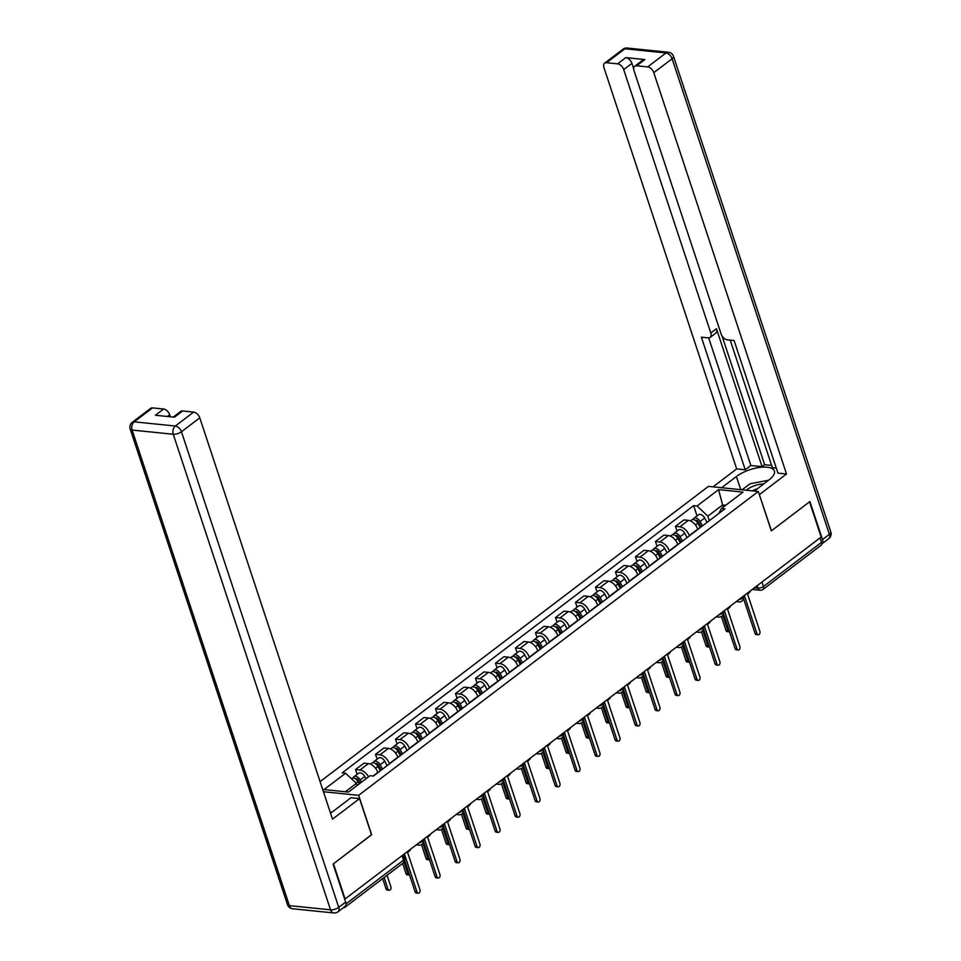 <?xml version="1.0" encoding="UTF-8"?>
<svg xmlns="http://www.w3.org/2000/svg" width="961" height="961" viewBox="0 0 961 961"><rect width="100%" height="100%" fill="white"/><g stroke="black" fill="none" stroke-linecap="round" stroke-linejoin="round"><path stroke-width="1.44" d="M371.499 834.725L333.467 863.783L345.107 898.967L821.162 537.043L809.522 501.858L771.323 530.892L758.289 491.467L708.437 486.386L320.097 781.629M371.667 834.749L358.633 795.324L758.289 491.467M343.594 907.532L343.726 907.544A4.048 2.451 -127.2 0 0 345.011 907.232A4.048 2.451 -127.2 0 0 345.696 905.574M820.033 537.896L821.523 542.376A4.048 2.451 52.8 0 1 821.066 545.295L762.998 589.441A4.048 2.451 -127.2 0 0 763.454 586.51L821.523 542.376M697.806 529.427L697.722 529.175A9.31 5.646 -127.2 0 0 688.352 520.357L683.92 519.913L675.451 526.34L679.895 526.796A9.31 5.646 52.8 0 1 689.265 535.601L689.349 535.866M677.037 531.109L675.451 526.34M677.817 544.635L677.733 544.382A9.31 5.646 -127.2 0 0 668.351 535.565L663.919 535.109L655.462 541.548L659.895 541.992A9.31 5.646 52.8 0 1 669.264 550.809L669.349 551.061M657.036 546.316L655.462 541.548M657.817 559.831L657.732 559.578A9.31 5.646 -127.2 0 0 648.363 550.761L643.93 550.317L635.461 556.743L639.894 557.2A9.31 5.646 52.8 0 1 649.276 566.005L649.36 566.269M637.047 561.512L635.461 556.743M637.828 575.038L637.732 574.786A9.31 5.646 -127.2 0 0 628.362 565.969L623.929 565.512L615.472 571.951L619.905 572.396A9.31 5.646 52.8 0 1 629.275 581.213L629.359 581.465M617.046 576.72L615.472 571.951M617.827 590.234L617.743 589.982A9.31 5.646 -127.2 0 0 608.361 581.165L603.928 580.72L595.472 587.147L599.904 587.603A9.31 5.646 52.8 0 1 609.286 596.421L609.37 596.673M597.057 591.916L595.472 587.147M597.826 605.442L597.742 605.19A9.31 5.646 -127.2 0 0 588.372 596.373L583.94 595.916L575.483 602.355L579.915 602.799A9.31 5.646 52.8 0 1 589.285 611.616L589.369 611.869M577.056 607.124L575.483 602.355M577.837 620.65L577.753 620.386A9.31 5.646 -127.2 0 0 568.371 611.568L563.939 611.124L555.482 617.551L559.915 618.007A9.31 5.646 52.8 0 1 569.284 626.824L569.38 627.077M557.056 622.332L555.482 617.551M557.836 635.846L557.752 635.593A9.31 5.646 -127.2 0 0 548.383 626.776L543.95 626.32L535.481 632.758L539.914 633.203A9.31 5.646 52.8 0 1 549.296 642.02L549.38 642.272M537.067 637.527L535.481 632.758M537.848 651.053L537.764 650.789A9.31 5.646 -127.2 0 0 528.382 641.984L523.949 641.528L515.492 647.954L519.925 648.411A9.31 5.646 52.8 0 1 529.295 657.228L529.379 657.48M517.066 652.735L515.492 647.954M517.847 666.249L517.763 665.997A9.31 5.646 -127.2 0 0 508.393 657.18L503.948 656.723L495.492 663.162L499.924 663.607A9.31 5.646 52.8 0 1 509.306 672.424L509.39 672.688M497.077 667.931L495.492 663.162M497.846 681.457L497.762 681.193A9.31 5.646 -127.2 0 0 488.392 672.388L483.96 671.931L475.503 678.358L479.935 678.814A9.31 5.646 52.8 0 1 489.305 687.632L489.389 687.884M477.076 683.139L475.503 678.358M477.857 696.653L477.773 696.401A9.31 5.646 -127.2 0 0 468.391 687.583L463.959 687.139L455.502 693.566L459.935 694.022A9.31 5.646 52.8 0 1 469.316 702.827L469.4 703.092M457.076 698.335L455.502 693.566M457.856 711.861L457.772 711.596A9.31 5.646 -127.2 0 0 448.403 702.791L443.97 702.335L435.513 708.762L439.946 709.218A9.31 5.646 52.8 0 1 449.316 718.035L449.4 718.287M437.087 713.542L435.513 708.762M437.868 727.057L437.784 726.804A9.31 5.646 -127.2 0 0 428.402 717.987L423.969 717.543L415.512 723.969L419.945 724.426A9.31 5.646 52.8 0 1 429.315 733.231L429.399 733.495M417.086 728.738L415.512 723.969M417.867 742.264L417.783 742.012A9.31 5.646 -127.2 0 0 408.413 733.195L403.98 732.738L395.512 739.177L399.944 739.622A9.31 5.646 52.8 0 1 409.326 748.439L409.41 748.691M397.097 743.946L395.512 739.177M397.878 757.46L397.794 757.208A9.31 5.646 -127.2 0 0 388.412 748.391L383.98 747.946L375.523 754.373L379.955 754.829A9.31 5.646 52.8 0 1 389.325 763.635L389.409 763.899M377.096 759.142L375.523 754.373M377.877 772.668L377.793 772.416A9.31 5.646 -127.2 0 0 368.411 763.599L363.979 763.142L355.522 769.581L359.955 770.025A9.31 5.646 52.8 0 1 368.483 776.86M357.108 774.35L355.522 769.581M723.309 507.096L722.6 504.957L707.861 516.165L709.35 520.658M707.861 516.165L697.049 506.003L718.588 489.63L743.009 492.128L721.471 508.489L718.804 513.462M697.049 506.003L693.638 505.654L342.176 772.872L345.588 773.221L324.061 789.582L348.471 792.08L370.009 775.707L373.421 776.056L724.894 508.837L721.471 508.489M323.437 791.732L358.633 795.324M357.108 785.521L356.399 783.371L345.359 791.756M725.711 505.27L722.6 504.957L718.588 489.63M697.025 515.913L693.638 505.654M345.588 773.221L356.399 783.371M743.358 597.117L744.571 596.192L756.944 633.587A2.33 1.61 95.8 0 0 758.181 634.777A2.33 1.61 95.8 0 0 759.707 633.707A2.33 1.61 95.8 0 0 759.887 631.341L747.526 593.946L749.184 592.685A4.048 2.799 95.8 0 0 750.517 590.751M758.181 634.777L756.283 634.584A2.33 1.61 -84.2 0 1 755.046 633.395L743.418 598.21M701.134 526.904L698.443 521.943A2.427 1.478 -127.2 0 0 695.476 520.394A2.427 1.478 -127.2 0 0 695.44 520.43M702.443 525.907L700.076 521.523A5.057 3.063 -127.2 0 0 693.89 518.303A5.057 3.063 -127.2 0 0 693.121 519.553M707.068 522.4L704.689 518.015A5.057 3.063 -127.2 0 0 698.503 514.796L693.89 518.303M722.792 615.268L727.873 630.62A2.33 1.61 95.8 0 0 729.111 631.809A2.33 1.61 95.8 0 0 729.495 631.785M700.269 527.565L697.89 523.18A5.057 3.063 -127.2 0 0 691.704 519.961L690.442 520.922M729.111 631.809L727.225 631.617A2.33 1.61 -84.2 0 1 725.975 630.428L721.411 616.602M723.357 612.313L724.582 611.388L736.943 648.783A2.33 1.61 95.8 0 0 738.18 649.984A2.33 1.61 95.8 0 0 739.718 648.915A2.33 1.61 95.8 0 0 739.886 646.549L727.525 609.154L729.195 607.881A4.048 2.799 95.8 0 0 730.516 605.959M738.18 649.984L736.294 649.792A2.33 1.61 -84.2 0 1 735.057 648.591L723.417 613.418M703.368 627.521L704.581 626.596L716.942 663.991A2.33 1.61 95.8 0 0 718.191 665.18A2.33 1.61 95.8 0 0 719.717 664.123A2.33 1.61 95.8 0 0 719.897 661.745L707.524 624.35L709.194 623.088A4.048 2.799 95.8 0 0 710.515 621.154M718.191 665.18L716.293 664.988A2.33 1.61 -84.2 0 1 715.056 663.799L703.428 628.626M721.627 487.732L736.39 476.512A22.776 8.925 -18.3 0 1 759.118 467.502A22.776 8.925 -18.3 0 1 774.362 471.022A22.776 8.925 -18.3 0 1 769.1 479.839L754.337 491.071M821.727 544.01A6.078 3.676 -127.2 0 0 821.799 543.962A6.078 3.676 -127.2 0 0 822.484 539.577L809.907 501.558L771.455 530.796L759.298 494.543M759.466 494.555L786.518 473.989L777.942 473.124L734.084 340.518L727.261 339.822A6.078 3.676 -127.2 0 1 721.146 334.08L634.02 70.646A6.078 3.676 -127.2 0 1 634.704 66.261L642.909 60.026A6.078 3.676 52.8 0 1 644.831 59.558L625.791 57.612A6.078 3.676 52.8 0 1 631.906 63.366L633.683 68.736M730.204 340.122L772.392 467.695L776.272 468.091M722.095 336.062L764.632 464.692L771.635 465.4M764.632 464.692L762.073 466.638L750.877 465.496L745.231 469.785L736.667 468.908L603.94 67.582A6.078 3.676 -127.2 0 1 604.625 63.198A6.078 3.676 -127.2 0 1 606.535 62.717L617.587 63.846L625.791 57.612M713.05 486.855L736.667 468.908M786.518 473.989L653.792 72.664A6.078 3.676 -127.2 0 0 647.678 66.922L636.626 65.792A6.078 3.676 -127.2 0 0 634.704 66.261M631.906 63.366L623.701 69.6L710.816 333.023A6.078 3.676 -127.2 0 1 710.131 337.419A6.078 3.676 -127.2 0 1 708.221 337.888L701.386 337.191L745.231 469.785M623.701 69.6A6.078 3.676 -127.2 0 0 617.587 63.846M710.816 333.023L716.462 328.734L762.073 466.638M716.462 328.734A6.078 3.676 52.8 0 1 715.777 333.131L710.131 337.419M708.677 337.9L750.877 465.496M743.43 488.801A22.776 8.925 -18.3 0 0 741.928 489.798M330.512 813.138A22.776 8.925 -18.3 0 0 332.782 811.564L350.981 797.726L359.558 798.603L332.506 819.168L199.78 417.831L181.449 431.765L338.74 907.352L345.66 902.091L333.083 864.083L371.535 834.845L359.558 798.603M170.361 416.786L169.701 414.768L167.43 416.485M152.535 407.896L134.204 421.831A6.078 3.676 -127.2 0 0 132.282 422.299L150.613 408.365A6.078 3.676 52.8 0 1 152.535 407.896L163.586 409.014A6.078 3.676 52.8 0 1 169.701 414.768M173.268 417.074L180.704 411.428A6.078 3.676 52.8 0 1 182.626 410.96L193.666 412.089A6.078 3.676 52.8 0 1 199.78 417.831M163.586 409.014L155.382 415.26L174.421 417.194L182.626 410.96M345.66 902.091A6.078 3.676 52.8 0 1 344.975 906.475L338.056 911.749A6.078 3.676 -127.2 0 0 338.74 907.352A6.078 2.378 161.7 0 1 330.536 909.827L173.244 434.252L132.113 430.06L289.393 905.634L330.536 909.827A6.078 4.204 -84.2 0 0 333.755 912.95A6.078 6.078 0 0 0 338.056 911.749M763.671 483.972A13.154 5.153 -18.3 0 0 746.325 490.254M757.268 488.837A9.009 3.532 -18.3 0 0 752.415 490.867M742.096 489.822L750.109 483.731L768.572 480.236M330.248 812.345L332.242 811.961M681.145 542.1L678.454 537.139A2.427 1.478 -127.2 0 0 675.487 535.601A2.427 1.478 -127.2 0 0 675.451 535.625M682.454 541.103L680.076 536.731A5.057 3.063 -127.2 0 0 673.889 533.499A5.057 3.063 -127.2 0 0 673.12 534.748M687.067 537.595L684.688 533.223A5.057 3.063 -127.2 0 0 678.502 529.991L673.889 533.499M702.803 630.476L707.873 645.828A2.33 1.61 95.8 0 0 709.11 647.017A2.33 1.61 95.8 0 0 709.506 646.993M680.268 542.761L677.901 538.376A5.057 3.063 -127.2 0 0 671.715 535.157L670.442 536.13M709.11 647.017L707.224 646.825A2.33 1.61 -84.2 0 1 705.987 645.624L701.41 631.797M661.144 557.308L658.453 552.347A2.427 1.478 -127.2 0 0 655.486 550.797A2.427 1.478 -127.2 0 0 655.45 550.833M662.453 556.311L660.075 551.926A5.057 3.063 -127.2 0 0 653.9 548.707A5.057 3.063 -127.2 0 0 653.132 549.956M667.066 552.803L664.7 548.419A5.057 3.063 -127.2 0 0 658.513 545.199L653.9 548.707M682.803 645.672L687.884 661.024A2.33 1.61 95.8 0 0 689.121 662.225A2.33 1.61 95.8 0 0 689.505 662.189M660.279 557.969L657.901 553.584A5.057 3.063 -127.2 0 0 651.714 550.365L650.453 551.326M689.121 662.225L687.223 662.021A2.33 1.61 -84.2 0 1 685.986 660.832L681.421 647.005M683.367 642.717L684.58 641.792L696.953 679.187A2.33 1.61 95.8 0 0 698.191 680.388A2.33 1.61 95.8 0 0 699.716 679.319A2.33 1.61 95.8 0 0 699.896 676.952L687.535 639.558L689.205 638.284A4.048 2.799 95.8 0 0 690.527 636.362M698.191 680.388L696.305 680.196A2.33 1.61 -84.2 0 1 695.067 678.995L683.427 643.822M663.378 657.925L664.592 657L676.952 694.395A2.33 1.61 95.8 0 0 678.19 695.584A2.33 1.61 95.8 0 0 679.727 694.527A2.33 1.61 95.8 0 0 679.907 692.148L667.535 654.753L669.204 653.492A4.048 2.799 95.8 0 0 670.526 651.558M678.19 695.584L676.304 695.392A2.33 1.61 -84.2 0 1 675.066 694.202L663.438 659.03M643.377 673.132L644.591 672.207L656.964 709.59A2.33 1.61 95.8 0 0 658.201 710.792A2.33 1.61 95.8 0 0 659.726 709.723A2.33 1.61 95.8 0 0 659.907 707.356L647.546 669.961L649.204 668.7A4.048 2.799 95.8 0 0 650.537 666.766M658.201 710.792L656.303 710.599A2.33 1.61 -84.2 0 1 655.066 709.398L643.438 674.226M641.155 572.504L638.464 567.555A2.427 1.478 -127.2 0 0 635.497 566.005A2.427 1.478 -127.2 0 0 635.461 566.029M642.465 571.507L640.086 567.134A5.057 3.063 -127.2 0 0 633.9 563.903A5.057 3.063 -127.2 0 0 633.131 565.164M647.077 567.999L644.699 563.626A5.057 3.063 -127.2 0 0 638.512 560.395L633.9 563.903M662.802 660.88L667.883 676.232A2.33 1.61 95.8 0 0 669.12 677.421A2.33 1.61 95.8 0 0 669.505 677.397M640.278 573.164L637.9 568.792A5.057 3.063 -127.2 0 0 631.725 565.561L630.452 566.534M669.12 677.421L667.234 677.229A2.33 1.61 -84.2 0 1 665.997 676.039L661.42 662.201M621.154 587.712L618.464 582.75A2.427 1.478 -127.2 0 0 615.496 581.201A2.427 1.478 -127.2 0 0 615.46 581.237M622.464 586.715L620.085 582.33A5.057 3.063 -127.2 0 0 613.899 579.111A5.057 3.063 -127.2 0 0 613.142 580.36M627.077 583.207L624.698 578.822A5.057 3.063 -127.2 0 0 618.524 575.603L613.899 579.111M642.813 676.088L647.882 691.427A2.33 1.61 95.8 0 0 649.119 692.629A2.33 1.61 95.8 0 0 649.516 692.593M620.289 588.372L617.911 583.988A5.057 3.063 -127.2 0 0 611.725 580.768L610.451 581.729M649.119 692.629L647.233 692.437A2.33 1.61 -84.2 0 1 645.996 691.235L641.419 677.409M601.154 602.907L598.475 597.958A2.427 1.478 -127.2 0 0 595.496 596.409A2.427 1.478 -127.2 0 0 595.46 596.433M602.475 601.91L600.096 597.538A5.057 3.063 -127.2 0 0 593.91 594.306A5.057 3.063 -127.2 0 0 593.141 595.568M607.088 598.403L604.709 594.03A5.057 3.063 -127.2 0 0 598.523 590.799L593.91 594.306M622.812 691.283L627.893 706.635A2.33 1.61 95.8 0 0 629.131 707.825A2.33 1.61 95.8 0 0 629.515 707.801M600.289 603.568L597.91 599.196A5.057 3.063 -127.2 0 0 591.724 595.964L590.462 596.937M629.131 707.825L627.245 707.632A2.33 1.61 -84.2 0 1 626.007 706.443L621.431 692.605M623.377 688.328L624.602 687.403L636.963 724.798A2.33 1.61 95.8 0 0 638.2 725.987A2.33 1.61 95.8 0 0 639.738 724.93A2.33 1.61 95.8 0 0 639.918 722.552L627.545 685.169L629.215 683.896A4.048 2.799 95.8 0 0 630.536 681.962M638.2 725.987L636.314 725.795A2.33 1.61 -84.2 0 1 635.077 724.606L623.437 689.433M581.165 618.115L578.474 613.154A2.427 1.478 -127.2 0 0 575.507 611.604A2.427 1.478 -127.2 0 0 575.471 611.64M582.474 617.118L580.096 612.734A5.057 3.063 -127.2 0 0 573.909 609.514A5.057 3.063 -127.2 0 0 573.14 610.764M587.087 613.611L584.708 609.226A5.057 3.063 -127.2 0 0 578.522 606.007L573.909 609.514M602.823 706.491L607.893 721.831A2.33 1.61 95.8 0 0 609.13 723.032A2.33 1.61 95.8 0 0 609.526 722.996M580.3 618.776L577.921 614.391A5.057 3.063 -127.2 0 0 571.735 611.172L570.462 612.133M609.13 723.032L607.244 722.84A2.33 1.61 -84.2 0 1 606.007 721.639L601.43 707.813M603.388 703.536L604.601 702.611L616.974 739.994A2.33 1.61 95.8 0 0 618.211 741.195A2.33 1.61 95.8 0 0 619.737 740.126A2.33 1.61 95.8 0 0 619.917 737.76L607.556 700.365L609.214 699.103A4.048 2.799 95.8 0 0 610.535 697.169M618.211 741.195L616.313 741.003A2.33 1.61 -84.2 0 1 615.076 739.802L603.448 704.629M561.164 633.311L558.473 628.362A2.427 1.478 -127.2 0 0 555.506 626.812A2.427 1.478 -127.2 0 0 555.47 626.836M562.473 632.326L560.095 627.941A5.057 3.063 -127.2 0 0 553.92 624.722A5.057 3.063 -127.2 0 0 553.152 625.971M567.086 628.806L564.72 624.434A5.057 3.063 -127.2 0 0 558.533 621.202L553.92 624.722M582.822 721.687L587.904 737.039A2.33 1.61 95.8 0 0 589.141 738.228A2.33 1.61 95.8 0 0 589.525 738.204M560.299 633.972L557.921 629.599A5.057 3.063 -127.2 0 0 551.734 626.368L550.473 627.341M589.141 738.228L587.243 738.036A2.33 1.61 -84.2 0 1 586.006 736.847L581.441 723.008M583.387 718.732L584.612 717.807L596.973 755.202A2.33 1.61 95.8 0 0 598.21 756.391A2.33 1.61 95.8 0 0 599.748 755.334A2.33 1.61 95.8 0 0 599.916 752.956L587.555 715.573L589.225 714.299A4.048 2.799 95.8 0 0 590.547 712.365M598.21 756.391L596.325 756.199A2.33 1.61 -84.2 0 1 595.087 755.01L583.447 719.837M541.175 648.519L538.484 643.558A2.427 1.478 -127.2 0 0 535.517 642.008A2.427 1.478 -127.2 0 0 535.481 642.044M542.485 647.522L540.106 643.137A5.057 3.063 -127.2 0 0 533.92 639.918A5.057 3.063 -127.2 0 0 533.151 641.167M547.097 644.014L544.719 639.63A5.057 3.063 -127.2 0 0 538.532 636.41L533.92 639.918M562.834 736.895L567.903 752.235A2.33 1.61 95.8 0 0 569.14 753.436A2.33 1.61 95.8 0 0 569.525 753.4M540.298 649.18L537.92 644.795A5.057 3.063 -127.2 0 0 531.745 641.576L530.472 642.537M569.14 753.436L567.254 753.244A2.33 1.61 -84.2 0 1 566.017 752.043L561.44 738.216M563.398 733.94L564.612 733.015L576.972 770.41A2.33 1.61 95.8 0 0 578.21 771.599A2.33 1.61 95.8 0 0 579.747 770.53A2.33 1.61 95.8 0 0 579.927 768.163L567.555 730.768L569.224 729.507A4.048 2.799 95.8 0 0 570.546 727.573M578.21 771.599L576.324 771.407A2.33 1.61 -84.2 0 1 575.086 770.205L563.458 735.033M521.174 663.715L518.484 658.765A2.427 1.478 -127.2 0 0 515.516 657.216A2.427 1.478 -127.2 0 0 515.48 657.24M522.484 662.73L520.105 658.345A5.057 3.063 -127.2 0 0 513.931 655.126A5.057 3.063 -127.2 0 0 513.162 656.375M527.096 659.222L524.718 654.837A5.057 3.063 -127.2 0 0 518.544 651.618L513.931 655.126M542.833 752.091L547.914 767.443A2.33 1.61 95.8 0 0 549.151 768.632A2.33 1.61 95.8 0 0 549.536 768.608M520.309 664.375L517.931 660.003A5.057 3.063 -127.2 0 0 511.745 656.771L510.471 657.744M549.151 768.632L547.253 768.44A2.33 1.61 -84.2 0 1 546.016 767.25L541.439 753.412M543.397 749.136L544.611 748.211L556.984 785.605A2.33 1.61 95.8 0 0 558.221 786.807A2.33 1.61 95.8 0 0 559.746 785.738A2.33 1.61 95.8 0 0 559.927 783.359L547.566 745.976L549.236 744.703A4.048 2.799 95.8 0 0 550.557 742.769M558.221 786.807L556.335 786.615A2.33 1.61 -84.2 0 1 555.098 785.413L543.458 750.241M523.409 764.343L524.622 763.418L536.983 800.813A2.33 1.61 95.8 0 0 538.22 802.003A2.33 1.61 95.8 0 0 539.758 800.933A2.33 1.61 95.8 0 0 539.938 798.567L527.565 761.172L529.235 759.911A4.048 2.799 95.8 0 0 530.556 757.977M538.22 802.003L536.334 801.81A2.33 1.61 -84.2 0 1 535.097 800.621L523.469 765.437M503.408 779.539L504.621 778.614L516.994 816.009A2.33 1.61 95.8 0 0 518.231 817.21A2.33 1.61 95.8 0 0 519.757 816.141A2.33 1.61 95.8 0 0 519.937 813.775L507.576 776.38L509.234 775.107A4.048 2.799 95.8 0 0 510.567 773.173M518.231 817.21L516.333 817.018A2.33 1.61 -84.2 0 1 515.096 815.817L503.468 780.644M483.407 794.747L484.632 793.822L496.993 831.217A2.33 1.61 95.8 0 0 498.23 832.406A2.33 1.61 95.8 0 0 499.768 831.337A2.33 1.61 95.8 0 0 499.948 828.971L487.575 791.576L489.245 790.314A4.048 2.799 95.8 0 0 490.566 788.38M498.23 832.406L496.344 832.214A2.33 1.61 -84.2 0 1 495.107 831.025L483.467 795.84M463.418 809.943L464.631 809.018L477.004 846.413A2.33 1.61 95.8 0 0 478.242 847.614A2.33 1.61 95.8 0 0 479.767 846.545A2.33 1.61 95.8 0 0 479.947 844.178L467.575 806.784L469.244 805.51A4.048 2.799 95.8 0 0 470.566 803.588M478.242 847.614L476.344 847.422A2.33 1.61 -84.2 0 1 475.106 846.221L463.478 811.048M443.417 825.151L444.631 824.226L457.004 861.621A2.33 1.61 95.8 0 0 458.241 862.81A2.33 1.61 95.8 0 0 459.766 861.753A2.33 1.61 95.8 0 0 459.947 859.374L447.586 821.979L449.255 820.718A4.048 2.799 95.8 0 0 450.577 818.784M458.241 862.81L456.355 862.618A2.33 1.61 -84.2 0 1 455.118 861.428L443.477 826.256M501.186 678.922L498.495 673.961A2.427 1.478 -127.2 0 0 495.528 672.424A2.427 1.478 -127.2 0 0 495.492 672.448M502.495 677.925L500.116 673.541A5.057 3.063 -127.2 0 0 493.93 670.322A5.057 3.063 -127.2 0 0 493.161 671.571M507.108 674.418L504.729 670.033A5.057 3.063 -127.2 0 0 498.543 666.814L493.93 670.322M522.832 767.298L527.913 782.638A2.33 1.61 95.8 0 0 529.151 783.84A2.33 1.61 95.8 0 0 529.535 783.816M500.309 679.583L497.93 675.199A5.057 3.063 -127.2 0 0 491.756 671.979L490.482 672.94M529.151 783.84L527.265 783.647A2.33 1.61 -84.2 0 1 526.027 782.446L521.451 768.62M481.185 694.13L478.494 689.169A2.427 1.478 -127.2 0 0 475.527 687.62A2.427 1.478 -127.2 0 0 475.491 687.644M482.494 693.133L480.116 688.749A5.057 3.063 -127.2 0 0 473.929 685.529A5.057 3.063 -127.2 0 0 473.16 686.779M487.107 689.626L484.728 685.241A5.057 3.063 -127.2 0 0 478.554 682.022L473.929 685.529M502.843 782.494L507.913 797.846A2.33 1.61 95.8 0 0 509.15 799.035A2.33 1.61 95.8 0 0 509.546 799.011M480.32 694.791L477.941 690.406A5.057 3.063 -127.2 0 0 471.755 687.187L470.482 688.148M509.15 799.035L507.264 798.843A2.33 1.61 -84.2 0 1 506.027 797.654L501.45 783.816M461.184 709.326L458.493 704.365A2.427 1.478 -127.2 0 0 455.526 702.827A2.427 1.478 -127.2 0 0 455.49 702.851M462.493 708.329L460.127 703.945A5.057 3.063 -127.2 0 0 453.94 700.725A5.057 3.063 -127.2 0 0 453.172 701.974M467.118 704.821L464.74 700.437A5.057 3.063 -127.2 0 0 458.553 697.218L453.94 700.725M482.842 797.702L487.924 813.042A2.33 1.61 95.8 0 0 489.161 814.243A2.33 1.61 95.8 0 0 489.545 814.219M460.319 709.987L457.941 705.602A5.057 3.063 -127.2 0 0 451.754 702.383L450.493 703.344M489.161 814.243L487.275 814.051A2.33 1.61 -84.2 0 1 486.038 812.85L481.461 799.023M441.195 724.534L438.504 719.573A2.427 1.478 -127.2 0 0 435.537 718.023A2.427 1.478 -127.2 0 0 435.501 718.059M442.504 723.537L440.126 719.152A5.057 3.063 -127.2 0 0 433.94 715.933A5.057 3.063 -127.2 0 0 433.171 717.182M447.117 720.029L444.739 715.645A5.057 3.063 -127.2 0 0 438.552 712.425L433.94 715.933M462.854 812.898L467.923 828.25A2.33 1.61 95.8 0 0 469.16 829.439A2.33 1.61 95.8 0 0 469.557 829.415M440.318 725.195L437.952 720.81A5.057 3.063 -127.2 0 0 431.765 717.591L430.492 718.552M469.16 829.439L467.274 829.247A2.33 1.61 -84.2 0 1 466.037 828.058L461.46 814.231M421.194 739.73L418.503 734.769A2.427 1.478 -127.2 0 0 415.536 733.231A2.427 1.478 -127.2 0 0 415.5 733.255M422.504 738.733L420.125 734.36A5.057 3.063 -127.2 0 0 413.951 731.129A5.057 3.063 -127.2 0 0 413.182 732.378M427.116 735.225L424.75 730.853A5.057 3.063 -127.2 0 0 418.564 727.621L413.951 731.129M442.853 828.106L447.934 843.458A2.33 1.61 95.8 0 0 449.171 844.647A2.33 1.61 95.8 0 0 449.556 844.623M420.329 740.39L417.951 736.006A5.057 3.063 -127.2 0 0 411.764 732.787L410.503 733.76M449.171 844.647L447.273 844.455A2.33 1.61 -84.2 0 1 446.036 843.253L441.471 829.427M401.205 754.938L398.515 749.976A2.427 1.478 -127.2 0 0 395.548 748.427A2.427 1.478 -127.2 0 0 395.512 748.463M402.515 753.941L400.136 749.556A5.057 3.063 -127.2 0 0 393.95 746.337A5.057 3.063 -127.2 0 0 393.181 747.586M407.128 750.433L404.749 746.048A5.057 3.063 -127.2 0 0 398.563 742.829L393.95 746.337M422.864 843.302L427.933 858.653A2.33 1.61 95.8 0 0 429.171 859.855A2.33 1.61 95.8 0 0 429.555 859.819M400.329 755.598L397.95 751.214A5.057 3.063 -127.2 0 0 391.776 747.994L390.502 748.955M429.171 859.855L427.285 859.663A2.33 1.61 -84.2 0 1 426.047 858.461L421.471 844.635M423.429 840.346L424.642 839.433L437.003 876.816A2.33 1.61 95.8 0 0 438.24 878.018A2.33 1.61 95.8 0 0 439.778 876.949A2.33 1.61 95.8 0 0 439.958 874.582L427.585 837.187L429.255 835.914A4.048 2.799 95.8 0 0 430.576 833.992M438.24 878.018L436.354 877.825A2.33 1.61 -84.2 0 1 435.117 876.624L423.489 841.452M381.205 770.133L378.514 765.184A2.427 1.478 -127.2 0 0 375.547 763.635A2.427 1.478 -127.2 0 0 375.511 763.659M382.514 769.136L380.136 764.764A5.057 3.063 -127.2 0 0 373.949 761.532A5.057 3.063 -127.2 0 0 373.192 762.794M387.127 765.629L384.748 761.256A5.057 3.063 -127.2 0 0 378.574 758.025L373.949 761.532M404.028 862.041L407.932 873.861A2.33 1.61 95.8 0 0 409.182 875.051A2.33 1.61 95.8 0 0 409.566 875.027M380.34 770.794L377.961 766.422A5.057 3.063 -127.2 0 0 371.775 763.19L370.502 764.163M409.182 875.051L407.284 874.858A2.33 1.61 -84.2 0 1 406.047 873.669L402.659 863.398M403.452 855.53L404.641 854.629L417.014 892.024A2.33 1.61 95.8 0 0 418.251 893.213A2.33 1.61 95.8 0 0 419.777 892.156A2.33 1.61 95.8 0 0 419.957 889.778L407.596 852.383L409.254 851.122A4.048 2.799 95.8 0 0 410.587 849.188M418.251 893.213L416.365 893.021A2.33 1.61 -84.2 0 1 415.116 891.832L404.653 860.191M360.075 783.251L358.525 780.38A2.427 1.478 -127.2 0 0 355.546 778.83A2.427 1.478 -127.2 0 0 355.51 778.866M361.384 782.254L360.147 779.96A5.057 3.063 -127.2 0 0 353.96 776.74A5.057 3.063 -127.2 0 0 353.192 777.99M366.009 778.746L364.76 776.452A5.057 3.063 -127.2 0 0 358.573 773.233L353.96 776.74M384.124 877.489L387.944 889.057A2.33 1.61 95.8 0 0 389.181 890.258A2.33 1.61 95.8 0 0 390.707 889.189A2.33 1.61 95.8 0 0 390.887 886.823L387.067 875.255M359.21 783.912L357.96 781.617A5.057 3.063 -127.2 0 0 351.786 778.398L351.402 778.686M389.181 890.258L387.295 890.066A2.33 1.61 -84.2 0 1 386.058 888.865L382.658 878.606M418.816 842.929A4.048 1.586 -18.3 0 0 422.36 841.416A4.048 1.586 -18.3 0 0 423.296 839.854L423.212 839.59M438.805 827.733A4.048 1.586 -18.3 0 0 442.348 826.22A4.048 1.586 -18.3 0 0 443.285 824.646L443.201 824.394M458.805 812.525A4.048 1.586 -18.3 0 0 462.349 811.012A4.048 1.586 -18.3 0 0 463.286 809.45L463.202 809.186M478.794 797.33A4.048 1.586 -18.3 0 0 482.35 795.816A4.048 1.586 -18.3 0 0 483.275 794.242L483.191 793.99M498.795 782.122A4.048 1.586 -18.3 0 0 502.339 780.608A4.048 1.586 -18.3 0 0 503.276 779.047L503.192 778.782M518.796 766.926A4.048 1.586 -18.3 0 0 522.34 765.412A4.048 1.586 -18.3 0 0 523.277 763.839L523.18 763.575M538.785 751.718A4.048 1.586 -18.3 0 0 542.328 750.205A4.048 1.586 -18.3 0 0 543.265 748.643L543.181 748.379M558.785 736.522A4.048 1.586 -18.3 0 0 562.329 735.009A4.048 1.586 -18.3 0 0 563.266 733.435L563.182 733.171M578.774 721.315A4.048 1.586 -18.3 0 0 582.318 719.801A4.048 1.586 -18.3 0 0 583.255 718.227L583.171 717.975M598.775 706.119A4.048 1.586 -18.3 0 0 602.319 704.593A4.048 1.586 -18.3 0 0 603.256 703.032L603.172 702.767M618.764 690.911A4.048 1.586 -18.3 0 0 622.32 689.397A4.048 1.586 -18.3 0 0 623.257 687.824L623.16 687.571M638.765 675.703A4.048 1.586 -18.3 0 0 642.308 674.19A4.048 1.586 -18.3 0 0 643.245 672.628L643.161 672.364M658.765 660.507A4.048 1.586 -18.3 0 0 662.309 658.994A4.048 1.586 -18.3 0 0 663.246 657.42L663.162 657.168M678.754 645.299A4.048 1.586 -18.3 0 0 682.298 643.786A4.048 1.586 -18.3 0 0 683.235 642.224L683.151 641.96M698.755 630.104A4.048 1.586 -18.3 0 0 702.299 628.59A4.048 1.586 -18.3 0 0 703.236 627.016L703.152 626.764M718.744 614.896A4.048 1.586 -18.3 0 0 722.288 613.382A4.048 1.586 -18.3 0 0 723.225 611.821L723.14 611.556M738.745 599.7A4.048 1.586 -18.3 0 0 742.288 598.186A4.048 1.586 -18.3 0 0 743.225 596.613L743.141 596.361M754.385 587.808L757.989 588.168A4.048 1.586 -18.3 0 0 763.454 586.51L761.977 582.042M757.16 585.693L757.989 588.168A4.048 2.799 -84.2 0 0 760.139 590.246A4.048 4.048 0 0 0 762.998 589.441M373.048 776.02L377.793 772.416M389.325 763.635L397.794 757.208M409.326 748.439L417.783 742.012M429.315 733.231L437.784 726.804M449.316 718.035L457.772 711.596M469.316 702.827L477.773 696.401M489.305 687.632L497.762 681.193M509.306 672.424L517.763 665.997M529.295 657.228L537.764 650.789M549.296 642.02L557.752 635.593M569.284 626.824L577.753 620.386M589.285 611.616L597.742 605.19M609.286 596.421L617.743 589.982M629.275 581.213L637.732 574.786M649.276 566.005L657.732 559.578M669.264 550.809L677.733 544.382M689.265 535.601L697.722 529.175M379.955 754.829L388.412 748.391M399.944 739.622L408.413 733.195M419.945 724.426L428.402 717.987M439.946 709.218L448.403 702.791M459.935 694.022L468.391 687.583M479.935 678.814L488.392 672.388M499.924 663.607L508.393 657.18M519.925 648.411L528.382 641.984M539.914 633.203L548.383 626.776M559.915 618.007L568.371 611.568M579.915 602.799L588.372 596.373M599.904 587.603L608.361 581.165M619.905 572.396L628.362 565.969M639.894 557.2L648.363 550.761M659.895 541.992L668.351 535.565M679.895 526.796L688.352 520.357M359.955 770.025L368.411 763.599M737.291 600.805A4.048 2.799 95.8 0 0 738.973 601.91A4.048 4.048 0 0 0 743.225 596.613M717.29 616.013A4.048 2.799 95.8 0 0 718.972 617.118A4.048 4.048 0 0 0 723.225 611.821M697.29 631.209A4.048 2.799 95.8 0 0 698.983 632.314A4.048 4.048 0 0 0 703.236 627.016M677.301 646.417A4.048 2.799 95.8 0 0 678.983 647.522A4.048 4.048 0 0 0 683.235 642.224M657.3 661.612A4.048 2.799 95.8 0 0 658.994 662.718A4.048 4.048 0 0 0 663.246 657.42M637.311 676.82A4.048 2.799 95.8 0 0 638.993 677.925A4.048 4.048 0 0 0 643.245 672.628M617.31 692.016A4.048 2.799 95.8 0 0 618.992 693.133A4.048 4.048 0 0 0 623.257 687.824M597.322 707.224A4.048 2.799 95.8 0 0 599.003 708.329A4.048 4.048 0 0 0 603.256 703.032M577.321 722.42A4.048 2.799 95.8 0 0 579.002 723.537A4.048 4.048 0 0 0 583.255 718.227M557.32 737.628A4.048 2.799 95.8 0 0 559.014 738.733A4.048 4.048 0 0 0 563.266 733.435M537.331 752.823A4.048 2.799 95.8 0 0 539.013 753.941A4.048 4.048 0 0 0 543.265 748.643M517.33 768.031A4.048 2.799 95.8 0 0 519.012 769.136A4.048 4.048 0 0 0 523.277 763.839M497.342 783.227A4.048 2.799 95.8 0 0 499.023 784.344A4.048 4.048 0 0 0 503.276 779.047M477.341 798.435A4.048 2.799 95.8 0 0 479.022 799.54A4.048 4.048 0 0 0 483.275 794.242M457.352 813.643A4.048 2.799 95.8 0 0 459.034 814.748A4.048 4.048 0 0 0 463.286 809.45M437.351 828.838A4.048 2.799 95.8 0 0 439.033 829.944A4.048 4.048 0 0 0 443.285 824.646M417.35 844.046A4.048 2.799 95.8 0 0 419.044 845.151A4.048 4.048 0 0 0 423.296 839.854M402.046 855.674L403.536 860.155A4.048 1.586 -18.3 0 0 404.473 858.593L403.212 854.797M345.996 903.905L403.536 860.155A4.048 2.451 -127.2 0 1 403.079 863.086A4.048 4.048 0 0 0 404.473 858.593M756.944 633.587L755.046 633.395M696.413 521.234L697.242 520.598M700.076 521.523L704.689 518.015M695.476 525.018L697.89 523.18M725.975 630.428L727.873 630.62M736.943 648.783L735.057 648.591M716.942 663.991L715.056 663.799M644.831 59.558L636.626 65.792M647.678 66.922L665.997 52.975L624.866 48.783L606.535 62.717M822.484 539.577L829.403 534.316L672.111 58.729L653.792 72.664M740.751 489.678L736.39 476.512M665.997 52.975A6.078 3.676 52.8 0 1 672.111 58.729A6.078 2.378 161.7 0 0 673.517 56.375A6.078 6.078 0 0 0 668.375 52.242A6.078 4.204 95.8 0 0 665.997 52.975M624.866 48.783A6.078 4.204 -84.2 0 1 627.245 48.05A6.078 6.078 0 0 0 622.944 49.251A6.078 3.676 52.8 0 1 624.866 48.783M673.517 56.375L830.809 531.962A6.078 2.378 161.7 0 1 829.403 534.316A6.078 3.676 52.8 0 1 828.718 538.701L821.799 543.962M132.282 422.299A6.078 6.078 0 0 0 130.191 429.038A6.078 2.378 161.7 0 0 132.113 430.06A6.078 4.204 -84.2 0 1 134.204 421.831L175.334 426.023L193.666 412.089M175.334 426.023A6.078 4.204 95.8 0 0 173.244 434.252A6.078 2.378 161.7 0 0 181.449 431.765A6.078 3.676 -127.2 0 0 175.334 426.023M292.624 908.758A6.078 4.204 95.8 0 1 289.393 905.634A6.078 2.378 161.7 0 1 287.483 904.625A6.078 6.078 0 0 0 292.624 908.758L333.755 912.95M676.424 536.43L677.253 535.806M680.076 536.731L684.688 533.223M675.487 540.214L677.901 538.376M705.987 645.624L707.873 645.828M656.423 551.638L657.252 551.001M660.075 551.926L664.7 548.419M655.486 555.422L657.901 553.584M685.986 660.832L687.884 661.024M696.953 679.187L695.067 678.995M676.952 694.395L675.066 694.202M656.964 709.59L655.066 709.398M636.434 566.834L637.263 566.209M640.086 567.134L644.699 563.626M635.497 570.618L637.9 568.792M665.997 676.039L667.883 676.232M616.433 582.042L617.262 581.405M620.085 582.33L624.698 578.822M615.496 585.826L617.911 583.988M645.996 691.235L647.882 691.427M596.445 597.237L597.261 596.613M600.096 597.538L604.709 594.03M595.508 601.021L597.91 599.196M626.007 706.443L627.893 706.635M636.963 724.798L635.077 724.606M576.444 612.445L577.273 611.809M580.096 612.734L584.708 609.226M575.507 616.229L577.921 614.391M606.007 721.639L607.893 721.831M616.974 739.994L615.076 739.802M556.443 627.641L557.272 627.016M560.095 627.941L564.72 624.434M555.506 631.425L557.921 629.599M586.006 736.847L587.904 737.039M596.973 755.202L595.087 755.01M536.454 642.849L537.283 642.224M540.106 643.137L544.719 639.63M535.517 646.633L537.92 644.795M566.017 752.043L567.903 752.235M576.972 770.41L575.086 770.205M516.453 658.045L517.282 657.42M520.105 658.345L524.718 654.837M515.516 661.829L517.931 660.003M546.016 767.25L547.914 767.443M556.984 785.605L555.098 785.413M536.983 800.813L535.097 800.621M516.994 816.009L515.096 815.817M496.993 831.217L495.107 831.025M477.004 846.413L475.106 846.221M457.004 861.621L455.118 861.428M496.465 673.253L497.281 672.628M500.116 673.541L504.729 670.033M495.528 677.037L497.93 675.199M526.027 782.446L527.913 782.638M476.464 688.448L477.293 687.824M480.116 688.749L484.728 685.241M475.527 692.232L477.941 690.406M506.027 797.654L507.913 797.846M456.475 703.656L457.292 703.032M460.127 703.945L464.74 700.437M455.526 707.44L457.941 705.602M486.038 812.85L487.924 813.042M436.474 718.864L437.303 718.227M440.126 719.152L444.739 715.645M435.537 722.648L437.952 720.81M466.037 828.058L467.923 828.25M416.473 734.06L417.302 733.435M420.125 734.36L424.75 730.853M415.536 737.844L417.951 736.006M446.036 843.253L447.934 843.458M396.485 749.268L397.313 748.631M400.136 749.556L404.749 746.048M395.548 753.052L397.95 751.214M426.047 858.461L427.933 858.653M437.003 876.816L435.117 876.624M376.484 764.463L377.313 763.839M380.136 764.764L384.748 761.256M375.547 768.247L377.961 766.422M406.047 873.669L407.932 873.861M417.014 892.024L415.116 891.832M356.495 779.671L357.312 779.035M360.147 779.96L364.76 776.452M356.063 783.059L357.96 781.617M386.058 888.865L387.944 889.057M736.198 601.634L738.973 601.91M716.209 616.83L718.972 617.118M696.208 632.038L698.983 632.314M676.208 647.233L678.983 647.522M656.219 662.441L658.994 662.718M636.218 677.637L638.993 677.925M616.229 692.845L618.992 693.133M596.228 708.053L599.003 708.329M576.24 723.249L579.002 723.537M556.239 738.456L559.014 738.733M536.238 753.652L539.013 753.941M516.249 768.86L519.012 769.136M496.248 784.056L499.023 784.344M476.26 799.264L479.022 799.54M456.259 814.46L459.034 814.748M436.258 829.667L439.033 829.944M416.269 844.863L419.044 845.151M403.079 863.086L345.011 907.232M760.139 590.246L752.235 589.441M668.375 52.242L627.245 48.05M622.944 49.251L604.625 63.198M828.718 538.701A6.078 6.078 0 0 0 830.809 531.962M130.191 429.038L287.483 904.625"/></g></svg>
